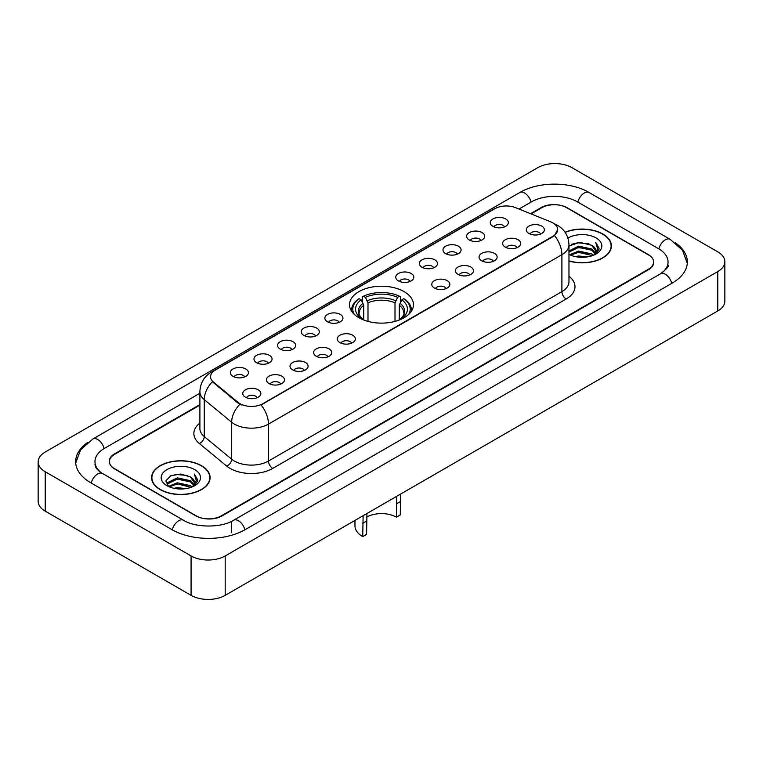 <?xml version="1.0" encoding="UTF-8"?>
<svg xmlns="http://www.w3.org/2000/svg" width="763" height="763" viewBox="0 0 763 763"><rect width="100%" height="100%" fill="white"/><g stroke="black" fill="none" stroke-linecap="round" stroke-linejoin="round"><path stroke-width="1.14" d="M404.104 291.628A31.97 18.455 0 0 0 369.263 287.622A31.97 18.455 0 0 0 349.53 304.675A31.97 18.455 0 0 0 358.896 317.723A31.97 18.455 0 0 0 393.737 321.728A31.97 18.455 0 0 0 413.47 304.675A31.97 18.455 0 0 0 404.104 291.628M469.274 239.963A9.051 5.227 180 0 1 467.471 238.485A9.051 5.227 180 0 1 470.475 232A9.051 5.227 180 0 1 482.063 232.581A9.051 5.227 180 0 1 483.856 238.485A9.051 5.227 180 0 1 469.274 239.963M480.967 240.507A5.427 3.138 0 0 0 479.507 238.981A5.427 3.138 0 0 0 474.157 238.19A5.427 3.138 0 0 0 470.37 240.507M445.64 253.612A9.051 5.227 180 0 1 443.847 252.133A9.051 5.227 180 0 1 446.841 245.638A9.051 5.227 180 0 1 458.439 246.22A9.051 5.227 180 0 1 460.232 252.133A9.051 5.227 180 0 1 445.64 253.612M457.333 254.146A5.427 3.138 0 0 0 455.883 252.62A5.427 3.138 0 0 0 450.532 251.828A5.427 3.138 0 0 0 446.746 254.146M422.015 267.25A9.051 5.227 180 0 1 420.222 265.772A9.051 5.227 180 0 1 423.217 259.277A9.051 5.227 180 0 1 434.815 259.859A9.051 5.227 180 0 1 436.608 265.772A9.051 5.227 180 0 1 422.015 267.25M433.708 267.794A5.427 3.138 0 0 0 432.249 266.268A5.427 3.138 0 0 0 426.908 265.467A5.427 3.138 0 0 0 423.122 267.794M398.391 280.889A9.051 5.227 180 0 1 396.598 279.411A9.051 5.227 180 0 1 399.593 272.916A9.051 5.227 180 0 1 411.181 273.507A9.051 5.227 180 0 1 412.983 279.411A9.051 5.227 180 0 1 398.391 280.889M410.084 281.433A5.427 3.138 0 0 0 408.625 279.907A5.427 3.138 0 0 0 403.274 279.115A5.427 3.138 0 0 0 399.488 281.433M327.508 321.814A9.051 5.227 180 0 1 325.715 320.336A9.051 5.227 180 0 1 328.71 313.841A9.051 5.227 180 0 1 340.298 314.423A9.051 5.227 180 0 1 342.101 320.336A9.051 5.227 180 0 1 327.508 321.814M339.201 322.358A5.427 3.138 0 0 0 337.742 320.832A5.427 3.138 0 0 0 332.391 320.031A5.427 3.138 0 0 0 328.605 322.358M303.884 335.453A9.051 5.227 180 0 1 302.081 333.975A9.051 5.227 180 0 1 305.086 327.489A9.051 5.227 180 0 1 316.674 328.071A9.051 5.227 180 0 1 318.467 333.975A9.051 5.227 180 0 1 303.884 335.453M315.577 335.997A5.427 3.138 0 0 0 314.118 334.471A5.427 3.138 0 0 0 308.767 333.679A5.427 3.138 0 0 0 304.981 335.997M280.25 349.092A9.051 5.227 180 0 1 278.457 347.613A9.051 5.227 180 0 1 281.452 341.128A9.051 5.227 180 0 1 293.049 341.71A9.051 5.227 180 0 1 294.842 347.613A9.051 5.227 180 0 1 280.25 349.092M291.943 349.635A5.427 3.138 0 0 0 290.484 348.109A5.427 3.138 0 0 0 285.143 347.318A5.427 3.138 0 0 0 281.356 349.635M256.626 362.74A9.051 5.227 180 0 1 254.832 361.261A9.051 5.227 180 0 1 257.827 354.766A9.051 5.227 180 0 1 269.415 355.348A9.051 5.227 180 0 1 271.218 361.261A9.051 5.227 180 0 1 256.626 362.74M268.318 363.274A5.427 3.138 0 0 0 266.859 361.748A5.427 3.138 0 0 0 261.509 360.956A5.427 3.138 0 0 0 257.722 363.274M233.001 376.378A9.051 5.227 180 0 1 231.199 374.9A9.051 5.227 180 0 1 234.203 368.405A9.051 5.227 180 0 1 245.791 368.987A9.051 5.227 180 0 1 247.584 374.9A9.051 5.227 180 0 1 233.001 376.378M244.694 376.922A5.427 3.138 0 0 0 243.235 375.396A5.427 3.138 0 0 0 237.884 374.595A5.427 3.138 0 0 0 234.098 376.922M492.898 226.325A9.051 5.227 180 0 1 491.105 224.847A9.051 5.227 180 0 1 494.1 218.352A9.051 5.227 180 0 1 505.688 218.943A9.051 5.227 180 0 1 507.49 224.847A9.051 5.227 180 0 1 492.898 226.325M504.591 226.869A5.427 3.138 0 0 0 503.132 225.343A5.427 3.138 0 0 0 497.781 224.551A5.427 3.138 0 0 0 494.004 226.869M505.306 247.136A9.051 5.227 180 0 1 503.513 245.657A9.051 5.227 180 0 1 506.508 239.162A9.051 5.227 180 0 1 518.106 239.744A9.051 5.227 180 0 1 519.899 245.657A9.051 5.227 180 0 1 505.306 247.136M516.999 247.67A5.427 3.138 0 0 0 515.54 246.144A5.427 3.138 0 0 0 510.199 245.352A5.427 3.138 0 0 0 506.413 247.67M481.682 260.774A9.051 5.227 180 0 1 479.889 259.296A9.051 5.227 180 0 1 482.884 252.801A9.051 5.227 180 0 1 494.472 253.383A9.051 5.227 180 0 1 496.274 259.296A9.051 5.227 180 0 1 481.682 260.774M493.375 261.318A5.427 3.138 0 0 0 491.916 259.792A5.427 3.138 0 0 0 486.565 258.991A5.427 3.138 0 0 0 482.779 261.318M458.058 274.413A9.051 5.227 180 0 1 456.255 272.935A9.051 5.227 180 0 1 459.259 266.449A9.051 5.227 180 0 1 470.847 267.031A9.051 5.227 180 0 1 472.64 272.935A9.051 5.227 180 0 1 458.058 274.413M469.75 274.957A5.427 3.138 0 0 0 468.291 273.431A5.427 3.138 0 0 0 462.941 272.639A5.427 3.138 0 0 0 459.154 274.957M434.424 288.052A9.051 5.227 180 0 1 432.631 286.573A9.051 5.227 180 0 1 435.625 280.088A9.051 5.227 180 0 1 447.223 280.67A9.051 5.227 180 0 1 449.016 286.573A9.051 5.227 180 0 1 434.424 288.052M446.117 288.595A5.427 3.138 0 0 0 444.667 287.069A5.427 3.138 0 0 0 439.316 286.278A5.427 3.138 0 0 0 435.53 288.595M339.916 342.616A9.051 5.227 180 0 1 338.123 341.137A9.051 5.227 180 0 1 341.118 334.652A9.051 5.227 180 0 1 352.716 335.234A9.051 5.227 180 0 1 354.509 341.137A9.051 5.227 180 0 1 339.916 342.616M351.609 343.159A5.427 3.138 0 0 0 350.15 341.633A5.427 3.138 0 0 0 344.809 340.842A5.427 3.138 0 0 0 341.023 343.159M316.292 356.264A9.051 5.227 180 0 1 314.499 354.785A9.051 5.227 180 0 1 317.494 348.29A9.051 5.227 180 0 1 329.082 348.872A9.051 5.227 180 0 1 330.884 354.785A9.051 5.227 180 0 1 316.292 356.264M327.985 356.798A5.427 3.138 0 0 0 326.526 355.272A5.427 3.138 0 0 0 321.175 354.48A5.427 3.138 0 0 0 317.389 356.798M292.668 369.902A9.051 5.227 180 0 1 290.865 368.424A9.051 5.227 180 0 1 293.86 361.929A9.051 5.227 180 0 1 305.458 362.511A9.051 5.227 180 0 1 307.251 368.424A9.051 5.227 180 0 1 292.668 369.902M304.351 370.446A5.427 3.138 0 0 0 302.901 368.92A5.427 3.138 0 0 0 297.551 368.119A5.427 3.138 0 0 0 293.765 370.446M269.034 383.541A9.051 5.227 180 0 1 267.241 382.063A9.051 5.227 180 0 1 270.236 375.577A9.051 5.227 180 0 1 281.833 376.159A9.051 5.227 180 0 1 283.626 382.063A9.051 5.227 180 0 1 269.034 383.541M280.727 384.085A5.427 3.138 0 0 0 279.268 382.559A5.427 3.138 0 0 0 273.927 381.767A5.427 3.138 0 0 0 270.14 384.085M245.409 397.18A9.051 5.227 180 0 1 243.616 395.711A9.051 5.227 180 0 1 246.611 389.216A9.051 5.227 180 0 1 258.199 389.798A9.051 5.227 180 0 1 260.002 395.711A9.051 5.227 180 0 1 245.409 397.18M257.102 397.723A5.427 3.138 0 0 0 255.643 396.197A5.427 3.138 0 0 0 250.293 395.406A5.427 3.138 0 0 0 246.506 397.723M528.94 233.488A9.051 5.227 180 0 1 527.138 232.009A9.051 5.227 180 0 1 530.142 225.524A9.051 5.227 180 0 1 541.73 226.106A9.051 5.227 180 0 1 543.523 232.009A9.051 5.227 180 0 1 528.94 233.488M540.633 234.031A5.427 3.138 0 0 0 539.174 232.505A5.427 3.138 0 0 0 533.823 231.714A5.427 3.138 0 0 0 530.037 234.031M550.772 221.871A16.281 9.404 180 0 1 552.946 222.93A16.281 9.404 180 0 1 557.715 229.577A16.281 9.404 180 0 1 552.946 236.225L262.939 403.656A16.281 9.404 180 0 1 238.085 402.406L213.497 382.129A16.281 9.404 180 0 1 210.55 376.741A16.281 9.404 180 0 1 215.319 370.084L494.796 208.728A16.281 9.404 180 0 1 515.654 207.679L550.772 221.871M199.896 405.096L114.736 454.262A18.093 10.444 0 0 0 109.433 461.644A18.093 10.444 0 0 0 114.736 469.035L195.767 515.817A18.093 10.444 0 0 0 221.356 515.817L648.264 269.339A18.093 10.444 0 0 0 653.567 261.957A18.093 10.444 0 0 0 648.264 254.565L567.233 207.784A18.093 10.444 0 0 0 541.644 207.784L531.048 213.898M662.026 272.849A32.571 18.808 0 0 0 668.045 261.957A32.571 18.808 0 0 0 658.498 248.662L577.467 201.88A32.571 18.808 0 0 0 531.41 201.88L519.012 209.033M199.896 393.269L104.502 448.348A32.571 18.808 0 0 0 94.955 461.644A32.571 18.808 0 0 0 100.974 472.535M191.074 555.95A24.13 13.925 0 0 0 225.19 555.95L717.783 271.561A24.13 13.925 0 0 0 724.85 261.709A24.13 13.925 0 0 0 717.783 251.857L571.926 167.65A24.13 13.925 0 0 0 537.81 167.65L45.217 452.049A24.13 13.925 0 0 0 38.15 461.892A24.13 13.925 0 0 0 45.217 471.744L191.074 555.95L191.074 595.35A24.13 13.925 0 0 0 225.19 595.35L717.783 310.951A24.13 13.925 0 0 0 724.85 301.108L724.85 261.709M38.15 461.892L38.15 501.291A24.13 13.925 0 0 0 45.217 511.143L191.074 595.35M87.65 442.492A51.874 29.948 0 0 0 75.661 461.644A51.874 29.948 0 0 0 90.854 482.826L171.885 529.608A51.874 29.948 0 0 0 245.238 529.608L672.146 283.13A51.874 29.948 0 0 0 687.339 261.957A51.874 29.948 0 0 0 675.35 242.806M568.969 261.022A29.252 16.891 0 0 0 611.411 245.953A29.252 16.891 0 0 0 602.846 234.012A29.252 16.891 0 0 0 565.049 232.248M201.527 465.707A29.252 16.891 0 0 0 169.644 462.054A29.252 16.891 0 0 0 151.589 477.648A29.252 16.891 0 0 0 160.154 489.598A29.252 16.891 0 0 0 192.038 493.251A29.252 16.891 0 0 0 210.092 477.648A29.252 16.891 0 0 0 201.527 465.707M557.715 229.577L554.529 235.567L552.946 236.711L261.108 404.972A21.106 12.189 60 0 1 268.481 424.094A24.13 13.925 180 0 1 234.365 424.094A24.13 13.925 180 0 1 231.656 422.235L204.255 399.64A24.13 13.925 180 0 1 199.896 391.657L199.896 428.587A24.13 13.925 0 0 0 204.255 436.579L231.656 459.173A24.13 13.925 0 0 0 234.365 461.033A24.13 13.925 0 0 0 268.481 461.033L561.902 291.628A24.13 13.925 0 0 0 568.969 281.776L568.969 244.847A24.13 13.925 180 0 1 561.902 254.689A21.106 12.189 -120 0 0 554.529 235.567M241.737 404.972L238.085 403.122L212.4 381.729A21.106 14.116 129.5 0 0 204.255 399.64L204.255 436.579A6.028 4.034 -50.5 0 1 199.315 443.503A30.158 17.415 180 0 1 199.896 423.064M199.896 404.6L114.517 453.89A18.093 10.444 0 0 0 109.223 461.281A18.093 10.444 0 0 0 114.517 468.663L196.406 515.941A18.093 10.444 0 0 0 221.995 515.941L648.483 269.711A18.093 10.444 0 0 0 653.777 262.329A18.093 10.444 0 0 0 648.483 254.937L566.594 207.66A18.093 10.444 0 0 0 541.005 207.66L530.552 213.697M568.969 260.832A28.946 16.719 0 0 0 611.115 245.953A28.946 16.719 0 0 0 602.636 234.136A28.946 16.719 0 0 0 565.164 232.419M575.302 256.597L578.631 255.996L587.5 256.883M579.203 257.179L583.542 257.274M569.751 254.708L578.631 251.065L591.802 253.926L593.471 255.243M570.6 255.138L578.631 252.295L592.47 255.624M568.969 250.932L578.631 246.144L591.802 249.005L595.321 252.925M568.969 252.162L578.631 247.374L591.802 250.235L595.006 253.507M593.538 255.214A13.639 7.868 0 0 0 595.798 250.874A13.639 7.868 0 0 0 591.802 245.304L595.789 251.17M568.969 254.375A19.666 11.35 0 0 0 596.065 253.984A19.666 11.35 0 0 0 596.065 237.922A19.666 11.35 0 0 0 567.92 238.123M591.802 245.304L579.661 242.31L568.969 246.077M594.873 254.613L598.926 249.425L599.06 248.213L595.684 242.357L597.658 248.9L593.757 255.119M595.684 242.357L599.05 248.442M571.468 244.322L577.791 242.787L588.902 243.798M573.719 248.48L577.791 247.708L588.492 248.595M573.719 253.411L577.791 252.639L588.492 253.526M160.364 489.474A28.946 16.719 0 0 0 191.914 493.098A28.946 16.719 0 0 0 209.787 477.648A28.946 16.719 0 0 0 201.308 465.831A28.946 16.719 0 0 0 169.758 462.206A28.946 16.719 0 0 0 151.885 477.648A28.946 16.719 0 0 0 160.364 489.474M173.983 488.291L177.312 487.691L186.172 488.578M177.874 488.873L182.223 488.978M168.432 486.412L177.312 482.769L190.483 485.63L192.152 486.937M169.281 486.842L177.312 484L191.141 487.319M167.335 485.402L167.669 482.588L177.312 477.848L190.483 480.7L194.002 484.629M167.259 485.049L167.669 483.818L177.312 479.078L190.483 481.939L193.688 485.211M192.219 486.908A13.639 7.868 0 0 0 194.47 482.578A13.639 7.868 0 0 0 190.483 477.009L194.46 482.874M194.746 469.626A19.666 11.35 0 0 0 166.935 469.626A19.666 11.35 0 0 0 166.935 485.678A19.666 11.35 0 0 0 194.746 485.678A19.666 11.35 0 0 0 194.746 469.626M190.483 477.009L180.764 474.023L170.693 475.759L165.838 480.919L168.594 486.536M193.554 486.317L197.607 481.129L197.741 479.908L194.355 474.052L196.329 480.604L192.438 486.823M194.355 474.052L197.731 480.146M170.149 476.026L176.463 474.491L187.584 475.492M172.39 480.185L176.463 479.412L187.173 480.299M172.39 485.115L176.463 484.333L187.173 485.23M400.651 494.052L400.27 514.958L396.426 517.171A21.106 12.189 0 0 0 366.669 517.114M366.955 513.499L366.574 534.415L362.73 536.627L363.121 515.721M396.426 517.171L396.808 496.265M363.732 320.021L363.732 305.286L361.157 299.821A25.932 14.974 0 0 0 361.157 318.39L360.67 318.676M362.587 302.291L362.587 296.712L363.446 296.225A28.708 16.576 0 0 1 399.554 296.225L397.58 297.36A25.932 14.974 0 0 0 365.42 297.36L367.995 302.825L367.995 321.404M395.005 321.404L395.005 302.825L397.58 297.36M354.251 314.318A28.708 16.576 0 0 1 359.182 298.686L358.324 299.172A29.919 17.272 0 0 0 351.581 310.093A29.919 17.272 0 0 0 351.657 311.285M399.554 296.225L400.413 296.712L400.413 302.291M359.182 298.686L361.157 299.821M365.42 297.36L363.446 296.225M361.157 318.39L363.522 319.935M411.343 311.285A29.919 17.272 0 0 0 411.419 310.093A29.919 17.272 0 0 0 404.676 299.172L403.818 298.686A28.708 16.576 0 0 1 408.749 314.318M402.33 318.676L401.843 318.39A25.932 14.974 0 0 0 401.843 299.821L403.818 298.686M399.478 319.935L401.843 318.39M401.843 299.821L399.268 305.286L399.268 320.021M354.957 520.433L354.957 525.793A26.543 15.317 0 0 0 362.73 536.627M213.497 382.129L213.497 382.845M238.085 402.406L238.085 403.122M262.939 403.656L262.939 404.142M552.946 236.225L552.946 236.711M244.875 529.818A9.652 5.57 -120 0 0 238.418 520.738A9.652 5.57 -120 0 0 233.592 520.261C221.718 527.939 195.395 527.939 183.53 520.261L102.5 473.48C101.536 473.127 96.834 469.922 95.356 466.527L94.955 464.6M172.247 529.818A9.652 5.57 -60 0 1 178.704 520.738A9.652 5.57 -60 0 1 183.53 520.261M91.217 483.036A9.652 5.57 -60 0 1 97.674 473.957A9.652 5.57 -60 0 1 102.5 473.48M75.709 463.007L80.516 449.884L92.848 439.011A9.652 5.57 60 0 1 97.674 439.488A9.652 5.57 60 0 1 104.14 448.568M92.848 439.011L519.765 192.534A9.652 5.57 60 0 1 524.582 193.01A9.652 5.57 60 0 1 531.048 202.081M519.765 192.534C538.583 181.336 570.295 181.336 589.122 192.534A9.652 5.57 120 0 0 584.296 193.01A9.652 5.57 120 0 0 577.829 202.081M687.291 263.311L682.484 250.188L670.152 239.315A9.652 5.57 120 0 0 665.326 239.792A9.652 5.57 120 0 0 658.86 248.872M671.783 283.34A9.652 5.57 -120 0 0 665.326 274.27A9.652 5.57 -120 0 0 660.5 273.793L233.592 520.261M225.19 595.35L225.19 555.95M45.217 511.143L45.217 471.744M717.783 310.951L717.783 271.561M231.59 532.564L231.59 521.73M272.744 468.415A6.028 3.481 60 0 1 268.481 461.033L268.481 424.094L561.902 254.689L561.902 291.628A6.028 3.481 60 0 0 566.165 299.01L272.744 468.415A30.158 17.415 180 0 1 230.102 468.415A30.158 17.415 180 0 1 226.716 466.098L199.315 443.503M568.969 244.847C568.559 236.168 564.744 229.663 557.534 225.333L554.482 223.845A21.106 9.89 112 0 0 554.205 223.74M213.526 371.323A21.106 12.189 -120 0 0 211.332 372.144C204.122 376.474 200.307 382.978 199.896 391.657M211.332 372.144L493.022 209.51A21.106 12.189 60 0 1 494.624 208.833M239.887 404.237A21.106 14.116 129.5 0 0 231.656 422.235L231.656 459.173A6.028 4.034 -50.5 0 1 226.716 466.098M568.969 276.254A30.158 17.415 180 0 1 566.165 299.01M363.732 305.286A22.318 12.885 0 0 0 359.182 313.078C358.572 314.222 359.917 316.387 363.207 319.573M395.005 302.825A22.318 12.885 0 0 0 367.995 302.825M363.102 303.178A23.195 13.391 0 0 0 363.102 319.497M395.635 300.717A23.195 13.391 0 0 0 367.365 300.717M399.898 319.497A23.195 13.391 0 0 0 399.898 303.178M399.793 319.573C403.083 316.397 404.428 314.232 403.818 313.078A22.318 12.885 0 0 0 399.268 305.286M366.574 521.11L362.73 523.323M400.27 501.653L396.426 503.876M668.045 264.914C669.389 265.886 666.872 268.843 660.5 273.793M589.122 192.534L670.152 239.315M493.022 209.51L496.894 207.708M611.115 248.366L611.115 245.953M209.787 480.07L209.787 477.648M167.202 485.249L167.202 484.429M151.885 480.07L151.885 477.648M351.581 311.18L351.581 310.093M411.419 311.18L411.419 310.093"/></g></svg>
